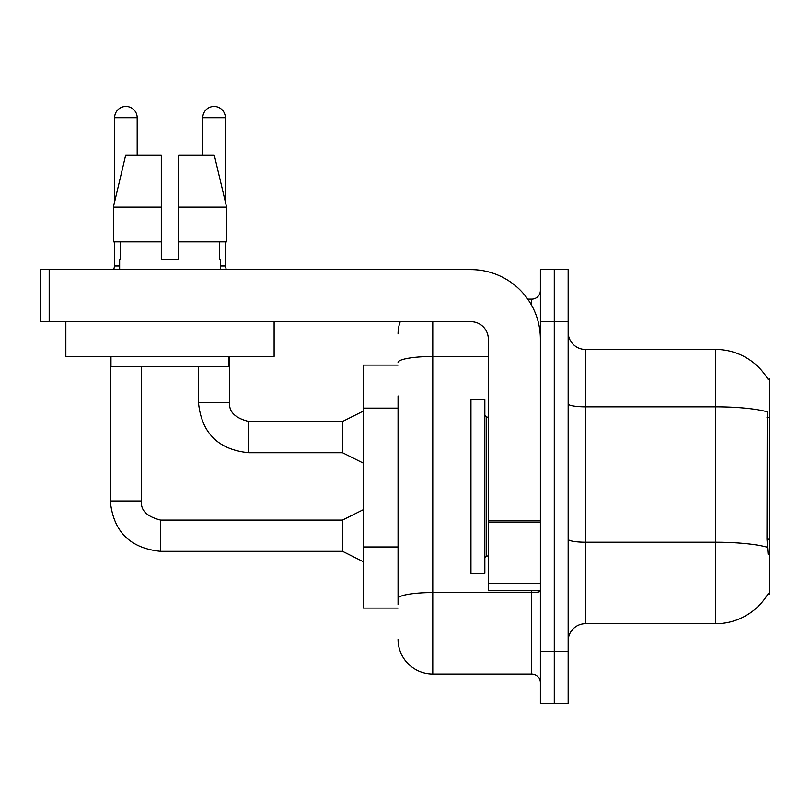 <?xml version="1.0" encoding="UTF-8"?>
<svg xmlns="http://www.w3.org/2000/svg" width="810" height="810" viewBox="0 0 810 810"><rect width="100%" height="100%" fill="white"/><g stroke="black" fill="none" stroke-linecap="round" stroke-linejoin="round"><path stroke-width="1.21" d="M767.921 379.181A60.75 60.75 0 0 0 715.696 349.454A60.75 60.75 0 0 1 767.921 379.181L769.5 378.969L769.5 594.196L767.789 594.196L768.103 593.679A60.75 60.75 0 0 1 715.696 623.7L585.519 623.7A17.354 17.354 0 0 0 568.154 641.054M398.054 365.077L363.346 365.077L363.346 608.077L398.054 608.077M554.273 651.473L554.273 703.546L568.154 703.546L568.154 651.473L554.273 651.473L554.273 703.546L540.381 703.546L540.381 651.473L554.273 651.473L554.273 321.681L554.273 651.473M540.381 651.473L540.381 269.619L554.273 269.619L554.273 321.681L554.273 269.619L568.154 269.619L568.154 651.473M768.103 554.273L766.989 539.187L767.232 411.794A60.75 10.55 180 0 0 715.696 406.833L715.696 349.454A60.75 60.75 0 0 1 767.789 378.969A60.75 60.75 0 0 0 715.696 349.454L585.519 349.454A17.354 17.354 0 0 1 568.154 332.1A17.354 17.354 0 0 0 585.519 349.454L585.519 623.7M398.054 604.604L398.054 395.958M432.773 321.681L432.773 674.031L531.704 674.031L531.704 590.723M527.755 299.123L531.704 299.123A8.677 8.677 0 0 0 540.381 290.446M540.381 682.719A8.677 8.677 0 0 0 531.704 674.031M398.054 333.831A34.719 34.719 0 0 1 400.251 321.681M432.773 674.031A34.719 34.719 0 0 1 398.054 639.323M470.954 486.577L470.954 573.369L484.846 573.369L484.846 399.796L470.954 399.796L470.954 486.577M540.381 590.723L488.319 590.723L488.319 520.536L540.381 520.536M540.381 339.046A69.427 69.427 0 0 0 470.954 269.619L49.177 269.619L49.177 321.681L470.954 321.681A17.354 17.354 0 0 1 488.319 339.046L488.319 520.536M49.177 321.681L40.5 321.681L40.5 269.619L49.177 269.619M274.124 356.4L65.843 356.4L65.843 321.681L274.124 321.681L274.124 356.4M178.666 259.2L161.301 259.2L178.666 259.2L161.301 259.2L178.666 259.2L178.666 155.054L214.275 155.054L226.597 207.127L226.597 241.846L178.666 241.846M202.794 155.054L202.794 117.744A11.279 11.279 0 0 1 214.073 106.454A11.279 11.279 0 0 1 225.352 117.744L225.352 201.842L226.597 207.127L178.666 207.127M161.301 207.127L161.301 241.846L113.37 241.846L113.37 207.127L125.702 155.054L161.301 155.054L161.301 207.127L113.37 207.127L114.615 201.842L114.615 117.744L137.184 117.744L137.184 155.054M119.647 259.2L120.406 259.2L119.647 259.2L119.647 269.619M220.32 259.2L219.571 259.2L220.32 259.2L220.32 269.619M219.571 241.846L219.571 259.2M161.301 241.846L161.301 259.2M120.406 259.2L120.406 241.846M110.97 356.4L110.97 366.819L228.997 366.819L228.997 356.4M226.597 241.846L226.597 207.127L214.275 155.054M125.702 155.054L113.37 207.127M114.615 117.744A11.279 11.279 0 0 1 125.894 106.454A11.279 11.279 0 0 1 137.184 117.744M363.346 561.735L342.519 551.316L342.519 520.081L363.346 509.662M110.271 356.4L110.271 500.985L141.517 500.985L141.517 366.819M114.615 241.846L114.615 265.974L119.647 265.974M363.346 463.148L342.519 452.729L342.519 421.494L363.346 411.075M198.45 366.819L198.45 402.398L229.696 402.398L229.696 356.4M220.32 265.974L225.352 265.974L226.263 269.619M225.352 241.846L225.352 265.974M769.5 539.187L766.989 539.187M769.5 417.687L766.989 417.687M398.054 408.108L363.346 408.108M398.054 546.963L363.346 546.963M715.696 623.7L715.696 406.833L585.519 406.833A17.354 3.017 0 0 1 568.154 403.815M767.414 547.236A60.75 10.55 180 0 0 715.696 542.214L585.519 542.214A17.354 3.017 -0 0 1 568.154 539.197M568.154 321.681L540.381 321.681M540.381 591.047A8.677 1.509 0 0 1 531.704 592.555L432.773 592.555A34.719 6.024 180 0 0 398.054 598.58M398.054 362.526A34.719 6.024 180 0 1 432.773 356.491L488.319 356.491M531.704 305.431L531.704 299.123M484.846 415.419L486.577 417.15L486.577 556.004L488.319 556.004M540.381 522.045L488.319 522.045M488.319 583.554L540.381 583.554M342.519 551.316L160.613 551.316C130.076 548.299 113.299 531.522 110.271 500.985C113.299 531.522 130.076 548.299 160.613 551.316C130.076 548.299 113.299 531.522 110.271 500.985C113.299 531.522 130.076 548.299 160.613 551.316C130.076 548.299 113.299 531.522 110.271 500.985C113.299 531.522 130.076 548.299 160.613 551.316C130.076 548.299 113.299 531.522 110.271 500.985C113.299 531.522 130.076 548.299 160.613 551.316C130.076 548.299 113.299 531.522 110.271 500.985C113.299 531.522 130.076 548.299 160.613 551.316C130.076 548.299 113.299 531.522 110.271 500.985C113.299 531.522 130.076 548.299 160.613 551.316L160.613 520.111M342.519 452.729L248.781 452.729C218.244 449.712 201.467 432.935 198.45 402.398C201.467 432.935 218.244 449.712 248.781 452.729C218.244 449.712 201.467 432.935 198.45 402.398C201.467 432.935 218.244 449.712 248.781 452.729C218.244 449.712 201.467 432.935 198.45 402.398C201.467 432.935 218.244 449.712 248.781 452.729C218.244 449.712 201.467 432.935 198.45 402.398C201.467 432.935 218.244 449.712 248.781 452.729C218.244 449.712 201.467 432.935 198.45 402.398C201.467 432.935 218.244 449.712 248.781 452.729C218.244 449.712 201.467 432.935 198.45 402.398C201.467 432.935 218.244 449.712 248.781 452.729L248.781 421.524C235.011 418.021 228.643 411.652 229.696 402.398C228.643 411.652 235.011 418.021 248.781 421.494C235.011 418.021 228.643 411.652 229.696 402.398C228.643 411.652 235.011 418.021 248.781 421.494C235.011 418.021 228.643 411.652 229.696 402.398C228.643 411.652 235.011 418.021 248.781 421.494C235.011 418.021 228.643 411.652 229.696 402.398C228.643 411.652 235.011 418.021 248.781 421.494C235.011 418.021 228.643 411.652 229.696 402.398C228.643 411.652 235.011 418.021 248.781 421.494C235.011 418.021 228.643 411.652 229.696 402.398C228.643 411.652 235.011 418.021 248.781 421.494L342.519 421.494M202.794 117.744L225.352 117.744M141.517 500.985C140.464 510.249 146.833 516.608 160.613 520.081C146.833 516.608 140.464 510.249 141.517 500.985C140.464 510.249 146.833 516.608 160.613 520.081C146.833 516.608 140.464 510.249 141.517 500.985C140.464 510.249 146.833 516.608 160.613 520.081C146.833 516.608 140.464 510.249 141.517 500.985C140.464 510.249 146.833 516.608 160.613 520.081C146.833 516.608 140.464 510.249 141.517 500.985C140.464 510.249 146.833 516.608 160.613 520.081C146.833 516.608 140.464 510.249 141.517 500.985C140.464 510.249 146.833 516.608 160.613 520.081C146.833 516.608 140.464 510.249 141.517 500.985C140.464 510.249 146.833 516.608 160.613 520.081L342.519 520.081M486.577 417.15L488.319 417.15M486.577 556.004L484.846 557.746M110.271 500.985C113.299 531.522 130.076 548.299 160.613 551.316M114.615 265.974L113.704 269.619"/></g></svg>
